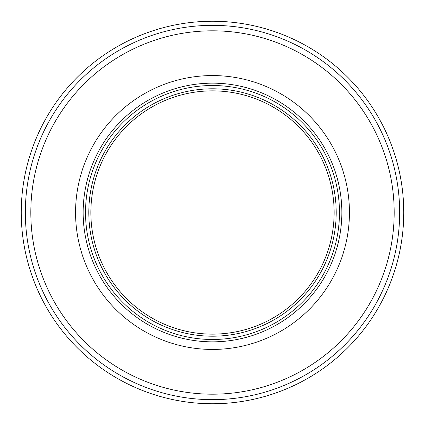 <?xml version="1.0" encoding="UTF-8"?>
<svg xmlns="http://www.w3.org/2000/svg" width="425" height="425" viewBox="0 0 425 425"><rect width="100%" height="100%" fill="white"/><g stroke="black" fill="none" stroke-linecap="round" stroke-linejoin="round"><path stroke-width="0.64" d="M212.5 90.865A121.635 121.635 0 0 1 334.135 212.5A121.635 121.635 0 0 1 212.5 334.135A121.635 121.635 0 0 1 90.865 212.5A121.635 121.635 0 0 1 212.5 90.865M212.5 85.515A126.985 126.985 0 0 1 339.485 212.5A126.985 126.985 0 0 1 212.5 339.485A126.985 126.985 0 0 1 85.515 212.5A126.985 126.985 0 0 1 212.5 85.515M212.5 30.812A181.688 181.688 0 0 1 394.188 212.5A181.688 181.688 0 0 1 212.5 394.188A181.688 181.688 0 0 1 30.812 212.5A181.688 181.688 0 0 1 212.5 30.812M212.5 21.25A191.25 191.25 0 0 1 403.75 212.5A191.25 191.25 0 0 1 212.5 403.75A191.25 191.25 0 0 1 21.25 212.5A191.25 191.25 0 0 1 212.5 21.25M212.5 88.798A123.702 123.702 0 0 0 88.798 212.5A123.702 123.702 0 0 0 212.5 336.202A123.702 123.702 0 0 0 336.202 212.5A123.702 123.702 0 0 0 212.5 88.798M212.5 83.162A129.338 129.338 0 0 1 341.838 212.5A129.338 129.338 0 0 1 212.5 341.838A129.338 129.338 0 0 1 83.162 212.5A129.338 129.338 0 0 1 212.5 83.162M212.5 75.565A136.935 136.935 0 0 0 75.565 212.5A136.935 136.935 0 0 0 212.5 349.435A136.935 136.935 0 0 0 349.435 212.5A136.935 136.935 0 0 0 212.5 75.565M212.5 25.341A187.159 187.159 0 0 0 25.341 212.5A187.159 187.159 0 0 0 212.5 399.659A187.159 187.159 0 0 0 399.659 212.5A187.159 187.159 0 0 0 212.5 25.341"/></g></svg>
